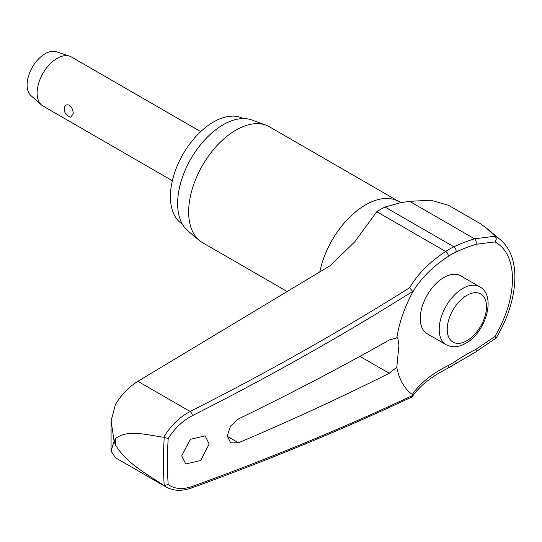 <?xml version="1.0" encoding="UTF-8"?>
<svg xmlns="http://www.w3.org/2000/svg" width="542" height="542" viewBox="0 0 542 542"><rect width="100%" height="100%" fill="white"/><g stroke="black" fill="none" stroke-linecap="round" stroke-linejoin="round"><path stroke-width="0.81" d="M412.719 395.375L412.719 395.457A2521.384 1349.113 -176.6 0 1 192.349 486.425C182.729 489.717 174.666 489.101 168.176 484.582A388.004 224.015 -60 0 1 167.451 461.96A388.004 224.015 -60 0 1 168.176 438.498C174.666 428.343 182.729 420.734 192.349 415.673A2521.384 1555.012 -3.6 0 0 412.719 291.406L412.299 292.883A153.339 94.572 176.4 0 1 448.085 256.474A3.401 1.822 -123.4 0 0 448.22 255.526A3.401 1.822 -123.4 0 0 445.646 251.461A156.455 96.49 -3.6 0 0 409.637 287.741L412.719 291.481M191.414 488.024A3.401 1.802 -109.9 0 0 191.468 488.003C268.425 460.124 341.812 429.833 411.629 397.13L412.719 395.457L412.299 394.488A93.658 54.071 -60 0 1 396.798 367.239L389.217 373.289A2522.211 1413.367 -178.6 0 1 238.487 442.773L230.635 442.848L227.24 435.944L230.526 426.114L238.487 418.898A2522.211 1497.776 -1.5 0 0 389.217 340.064L397.706 337.598L398.953 345.2L396.798 367.239M409.637 287.741A2517.99 1552.918 176.4 0 1 190.14 411.48C179.49 417.198 170.683 425.788 163.704 437.252L164.233 437.435A390.836 225.655 120 0 0 163.44 461.96A390.836 225.655 120 0 0 164.226 485.578L163.704 485.334C147.241 474.128 127.302 464.169 115.46 444.962L114.091 441.161L111.056 451.086L115.5 457.787L166.211 487.055C173.487 491.018 181.909 491.33 191.475 488.003A3.401 1.802 -109.9 0 0 191.475 488.003A3.401 1.802 -109.9 0 0 192.349 486.425M475.869 351.873L496.255 337.937C508.396 317.321 514.615 297.07 514.9 277.179C514.812 260.539 510.056 248.121 500.632 239.91A84.959 49.051 120 0 0 495.3 236.387L486.547 228.155L480.07 223.521L448.41 205.242L430.741 200.228L409.617 201.333L400.389 202.749L385.023 207.051A71.774 41.436 120 0 0 376.785 211.705L354.807 241.766L330.383 265.533L137.878 381.304L190.14 411.48A3.401 1.524 63.2 0 1 192.349 415.673M111.056 451.086L111.09 420.843L115.5 404.42C121.496 394.562 128.955 386.859 137.878 381.304M182.322 224.097A60.948 35.189 -60 0 1 170.418 196.638A60.948 35.189 -60 0 1 196.543 135.805A60.948 35.189 -60 0 1 243.25 118.569M287.328 291.623L202.512 242.653A66.896 38.624 -60 0 1 199.354 240.445A66.896 38.624 -60 0 1 188.657 212.024A66.896 38.624 -60 0 1 215.709 147.045A66.896 38.624 -60 0 1 265.919 125.148A66.896 38.624 -60 0 1 269.408 126.781L398.98 201.583A66.896 38.624 -60 0 0 353.201 213.9A66.896 38.624 -60 0 0 319.794 271.976M265.919 125.148L251.949 120.012A64.349 37.154 120 0 0 203.65 141.076A64.349 37.154 120 0 0 177.634 203.582A64.349 37.154 120 0 0 187.918 230.912L199.354 240.445M209.171 443.979L200.662 460.517L185.737 463.972L181.712 455.897L190.222 439.359L205.147 435.903L209.171 443.979M163.704 437.252C147.241 435.104 127.302 428.993 115.46 438.688L114.091 441.161L111.09 420.843M495.3 337.449C496.668 338.316 496.547 337.991 494.921 336.46L476.018 349.305A153.339 96.273 -4.8 0 0 455.781 361.094A67.012 38.692 -60 0 1 448.085 365.633A153.339 82.045 3.4 0 0 412.299 394.488M446.141 344.685L427.198 333.75A33.448 19.309 -60 0 1 420.274 318.439A33.448 19.309 -60 0 1 434.874 284.774A33.448 19.309 -60 0 1 460.646 275.817L479.589 286.745A33.448 19.309 120 0 0 462.861 288.405A33.448 19.309 120 0 0 439.21 329.373A33.448 19.309 120 0 0 446.141 344.685C452.069 347.808 458.586 347.354 465.7 343.31C485.862 332.517 496.75 295.465 479.589 286.745M164.233 485.578L168.176 484.582M200.709 131.631L71.341 56.937A28.347 16.368 120 0 0 69.572 56.144A28.347 16.368 120 0 0 48.414 65.718A28.347 16.368 120 0 0 37.12 93.061A28.347 16.368 120 0 0 41.422 104.904A28.347 16.368 120 0 0 42.994 106.036L172.363 180.73M73.204 113.895L70.609 117.228A8.503 8.503 0 0 1 64.261 108.197L64.241 108.718C64.606 105.317 66.307 104.145 69.349 105.202C71.937 107.397 73.224 110.297 73.204 113.895M69.572 56.144L56.307 51.741A25.515 14.729 120 0 0 37.263 60.352A25.515 14.729 120 0 0 27.1 84.959A25.515 14.729 120 0 0 30.969 95.616L41.422 104.904M168.176 438.492L164.233 437.435M163.704 485.334L166.211 487.055M495.3 236.393L496.242 238.378L496.154 239.7L494.921 241.922A79.965 46.165 -60 0 1 512.461 279.062A79.965 46.165 -60 0 1 494.921 336.46M448.085 256.474A67.012 38.692 -60 0 1 455.781 252.125A153.339 80.04 -175.6 0 1 476.018 244.3L494.921 241.922M495.103 236.21L474.535 238.812A156.455 81.666 4.4 0 0 453.884 246.806A71.774 41.436 120 0 0 445.646 251.461L376.785 211.705M396.798 338.032A93.658 54.071 -60 0 1 412.299 292.883M476.018 244.3A3.401 1.768 -107.4 0 0 476.269 243.27A3.401 1.768 -107.4 0 0 474.535 238.812L409.617 201.333M455.781 252.125A3.401 2.134 -115.2 0 0 456.073 251.088A3.401 2.134 -115.2 0 0 453.884 246.806L385.023 207.051M448.085 365.633A3.401 2.1 63.6 0 1 448.22 366.893A3.401 2.1 63.6 0 1 447.326 368.553L475.829 351.9A3.401 1.409 63.7 0 0 476.269 350.505A3.401 1.409 63.7 0 0 476.018 349.305M455.781 361.094A3.401 1.775 55.6 0 1 456.073 362.266A3.401 1.775 55.6 0 1 455.585 363.689M115.46 444.962A400.118 231.007 -60 0 1 115.446 441.832A400.118 231.007 -60 0 1 115.46 438.688M359.908 356.365L389.217 373.289M447.231 329.373A27.777 16.036 120 0 0 466.872 340.715A27.777 16.036 120 0 0 486.513 306.691A27.777 16.036 120 0 0 466.872 295.349A27.777 16.036 120 0 0 447.231 329.373M238.487 442.773L227.247 436.29M412.347 396.527C419.826 385.809 431.486 376.487 447.326 368.553M401.812 202.6L398.98 201.583M500.632 239.91L486.54 228.162"/></g></svg>

